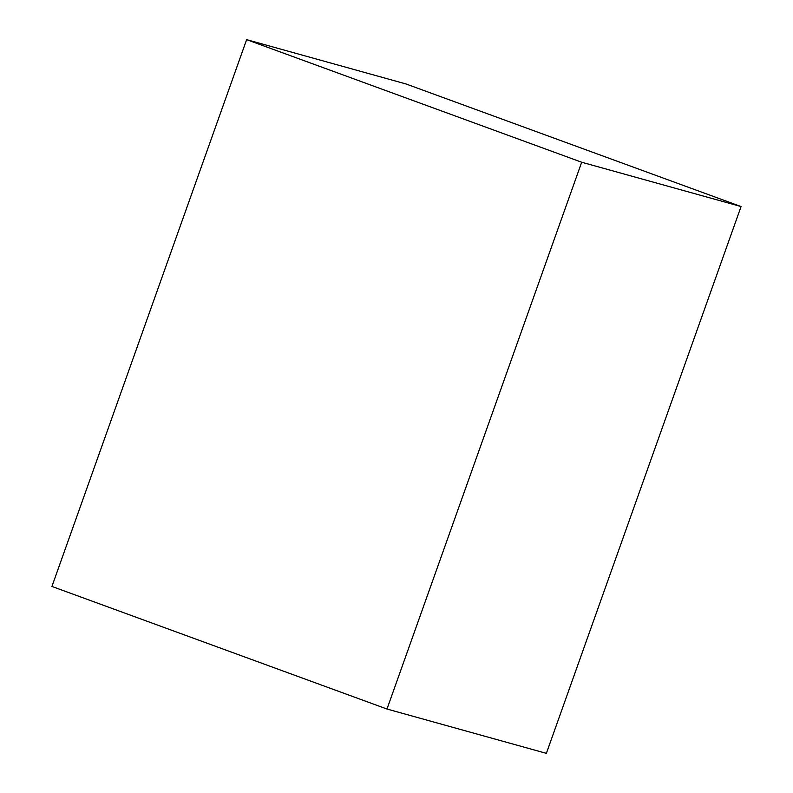 <?xml version="1.0" encoding="UTF-8"?>
<svg xmlns="http://www.w3.org/2000/svg" width="793" height="793" viewBox="0 0 793 793"><rect width="100%" height="100%" fill="white"/><g stroke="black" fill="none" stroke-linecap="round" stroke-linejoin="round"><path stroke-width="1.19" d="M246.633 39.65L406.016 83.969L741.068 206.557L581.685 162.238L386.984 709.031L51.932 586.443L246.633 39.65L581.685 162.238M741.068 206.557L546.367 753.35L386.984 709.031"/></g></svg>
